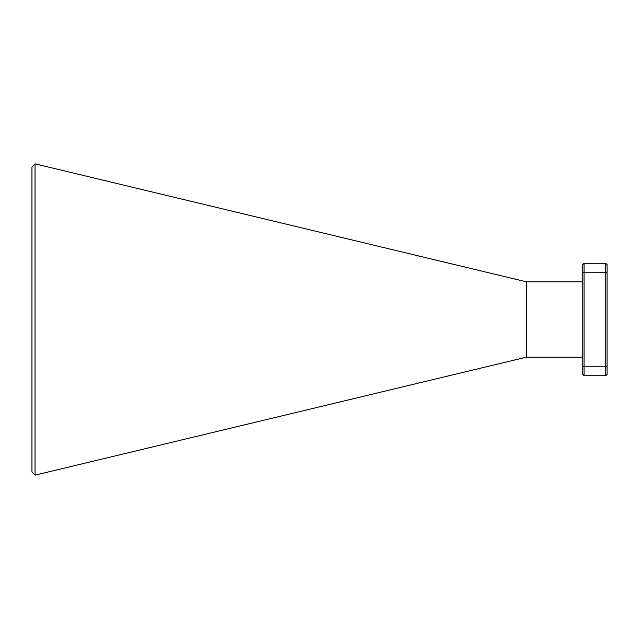 <?xml version="1.0" encoding="UTF-8"?>
<svg xmlns="http://www.w3.org/2000/svg" width="639" height="639" viewBox="0 0 639 639"><rect width="100%" height="100%" fill="white"/><g stroke="black" fill="none" stroke-linecap="round" stroke-linejoin="round"><path stroke-width="0.96" d="M31.95 472.053L31.95 166.947L35.041 163.856L35.041 475.144L31.95 472.053M582.768 281.799L526.32 281.799L526.32 357.201L582.768 357.201M526.32 281.799L35.041 163.856M526.32 357.201L35.041 475.144M607.05 264.546L607.05 374.454L605.772 375.732L584.046 375.732L582.768 374.454L582.768 264.546L584.046 263.268L605.772 263.268L607.05 264.546M607.05 272.741L605.772 272.214L584.046 272.214L584.046 366.786L605.772 366.786L605.772 263.268M582.768 366.259L584.046 366.786L584.046 375.732M605.772 375.732L605.772 366.786L607.05 366.259M584.046 263.268L584.046 272.214L582.768 272.741"/></g></svg>
